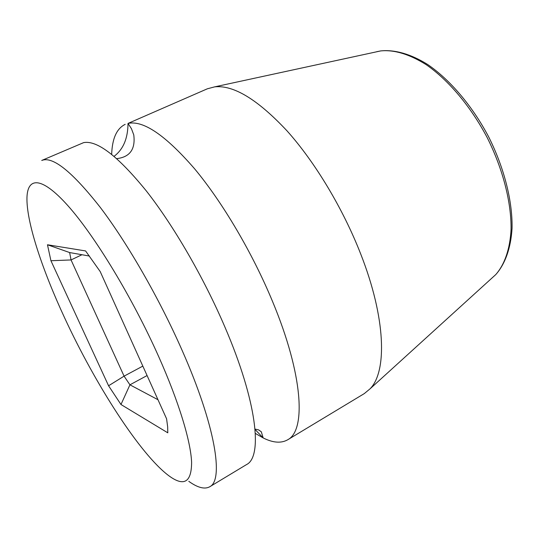 <?xml version="1.0" encoding="UTF-8"?>
<svg xmlns="http://www.w3.org/2000/svg" width="539" height="539" viewBox="0 0 539 539"><rect width="100%" height="100%" fill="white"/><g stroke="black" fill="none" stroke-linecap="round" stroke-linejoin="round"><path stroke-width="0.81" d="M158.742 356.737C132.466 297.71 94.635 235.509 67.752 205.521C40.748 175.35 26.552 176.927 26.95 199.962C27.327 224.75 42.77 270.821 64.545 317.687C95.363 384.422 140.281 454.633 168.976 475.849C184.042 486.906 191.588 482.324 191.601 462.098C190.685 441.124 178.928 402.047 158.742 356.737M167.804 432.824L120.979 404.519L108.575 385.769L50.935 260.741L47.472 244.767L85.58 250.931L100.214 271.589L166.585 418.803L167.656 426.827L167.804 432.824M157.981 399.722L129.933 384.819L120.979 404.519M142.828 366.109L124.078 376.155L129.933 384.819L147.08 375.548M114.093 156.317C123.269 149.377 127.905 138.408 128.006 123.424L131.442 128.673L133.766 134.898C135.572 149.195 129.906 157.105 116.768 158.628M255.028 429.091L258.572 429.866L261.307 431.786L263.173 437.938L255.062 429.468M108.575 385.769L124.078 376.155L71.047 259.939L69.639 252.555L89.427 256.052M272.586 301.577C252.427 252.879 222.405 202.105 194.451 168.619C165.412 135.174 143.259 120.109 128.006 123.424L207.353 88.8L214.65 86.86C233.535 84.845 257.608 99.459 286.876 130.701C314.924 161.929 343.013 208.566 360.759 254.118C385.857 318.01 387.251 371.465 370.084 388.801L364.27 393.611L287.61 439.824C306.213 430.567 303.154 374.821 272.586 301.577M255.338 433.403L263.173 437.938C272.977 442.842 281.122 443.469 287.61 439.824M246.532 464.578C262.904 456.735 256.995 401.568 224.979 327.2C203.85 277.78 173.619 225.693 146.338 190.954C118.075 156.209 97.182 140.1 83.653 142.619L41.732 160.46C52.647 155.966 72.172 171.618 100.301 207.427C127.561 243.338 159.295 298.471 182.081 350.289C215.432 425.655 223.995 480.242 209.711 486.778L246.532 464.578M111.674 154.336C112.213 138.503 116.727 128.504 125.203 124.341M188.791 481.34C197.665 487.721 204.645 489.533 209.711 486.778M50.935 260.741L71.047 259.939L81.955 254.731M69.639 252.555L47.472 244.767M376.68 51.717L380.669 50.922C394.171 49.568 409.337 54.143 426.167 64.653C448.414 80.062 470.736 106.432 487.168 137.546C502.948 169.003 511.444 202.496 511.06 229.553C509.988 249.18 504.585 264.534 495.792 274.56L491.871 278.131M214.65 86.86L380.669 50.922C394.716 49.453 410.866 54.001 427.676 64.512C450.146 79.86 472.339 105.981 488.63 136.798C504.248 167.959 512.609 201.202 512.05 228.408C510.831 248.189 505.158 263.982 495.792 274.56L370.084 388.801"/></g></svg>
